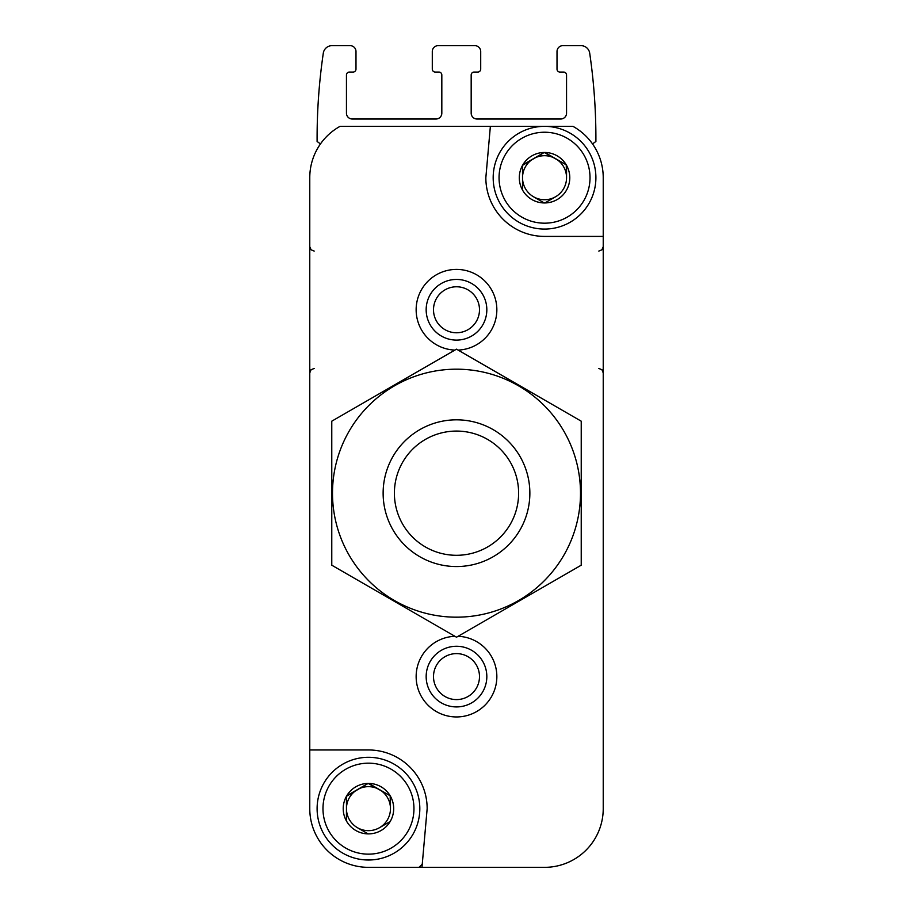 <?xml version="1.0" encoding="UTF-8"?>
<svg xmlns="http://www.w3.org/2000/svg" width="913" height="913" viewBox="0 0 913 913"><rect width="100%" height="100%" fill="white"/><g stroke="black" fill="none" stroke-linecap="round" stroke-linejoin="round"><path stroke-width="1.37" d="M346.449 821.004L346.449 796.307L346.449 821.004A25.233 25.233 0 0 1 346.449 796.307L368.156 783.422L346.757 795.771A25.233 25.233 0 0 1 368.156 783.422L390.159 795.771L368.772 783.422A25.233 25.233 0 0 1 390.159 795.771L390.467 808.656A22.015 22.015 0 0 1 379.466 827.714L390.159 821.54L379.466 827.714A22.015 22.015 0 0 1 357.451 827.714L368.156 833.889L357.451 827.714A22.015 22.015 0 0 1 357.451 789.597A22.015 22.015 0 0 1 390.467 808.656L390.467 796.307A25.233 25.233 0 0 1 390.467 821.004L390.159 821.54A25.233 25.233 0 0 1 368.772 833.889L368.156 833.889A25.233 25.233 0 0 1 346.757 821.54L346.449 821.004M522.533 190.064L522.533 165.356L522.533 190.064A25.233 25.233 0 0 1 522.533 165.356L544.228 152.471L522.841 164.819A25.233 25.233 0 0 1 544.228 152.471L566.243 164.819L544.844 152.471A25.233 25.233 0 0 1 566.243 164.819L566.551 177.704A22.015 22.015 0 0 1 555.549 196.774L544.844 202.948L555.549 196.774A22.015 22.015 0 0 1 533.534 196.774L544.228 202.948L533.534 196.774A22.015 22.015 0 0 1 533.534 158.645A22.015 22.015 0 0 1 566.551 177.704L566.551 165.356A25.233 25.233 0 0 1 566.551 190.064L566.243 190.6A25.233 25.233 0 0 1 544.844 202.948L544.228 202.948A25.233 25.233 0 0 1 522.841 190.6L522.533 190.064M422 867.053L427.158 808.656A58.694 58.694 0 0 0 368.464 749.961L309.769 749.961L309.769 808.656A58.694 58.694 0 0 0 368.464 867.35L544.536 867.35A58.694 58.694 0 0 0 603.231 808.656L603.231 177.704A58.694 58.694 0 0 0 572.953 126.348L340.047 126.348A58.694 58.694 0 0 0 309.769 177.704L309.769 808.656M496.855 867.35L544.536 867.35M426.166 676.601A30.334 30.334 0 0 1 471.667 650.33A30.334 30.334 0 0 1 471.667 702.862A30.334 30.334 0 0 1 426.166 676.601M490.372 126.348L485.842 177.704A58.694 58.694 0 0 0 544.536 236.399L603.231 236.399L603.231 177.704M458.098 636.281A40.355 40.355 0 0 1 496.832 677.663A40.355 40.355 0 0 1 455.964 716.945A40.355 40.355 0 0 1 416.145 676.601A40.355 40.355 0 0 1 454.902 636.281M454.902 350.09A40.355 40.355 0 0 1 416.145 309.769A40.355 40.355 0 0 1 455.964 269.415A40.355 40.355 0 0 1 496.832 308.708A40.355 40.355 0 0 1 458.098 350.09M592.754 144.243A7.338 7.338 0 0 1 595.892 141.641A586.933 586.933 0 0 0 589.707 53.182A8.799 8.799 0 0 0 580.999 45.65L562.876 45.65A5.866 5.866 0 0 0 557.01 51.516L557.01 69.126A2.933 2.933 0 0 0 559.943 72.059L563.618 72.059A2.933 2.933 0 0 1 566.551 74.992L566.551 113.144A5.866 5.866 0 0 1 560.685 119.021L477.043 119.021A5.866 5.866 0 0 1 471.176 113.144L471.176 74.992A2.933 2.933 0 0 1 474.109 72.059L477.773 72.059A2.933 2.933 0 0 0 480.706 69.126L480.706 51.516A5.866 5.866 0 0 0 474.84 45.65L438.16 45.65A5.866 5.866 0 0 0 432.294 51.516L432.294 69.126A2.933 2.933 0 0 0 435.227 72.059L438.891 72.059A2.933 2.933 0 0 1 441.824 74.992L441.824 113.144A5.866 5.866 0 0 1 435.958 119.021L352.315 119.021A5.866 5.866 0 0 1 346.449 113.144L346.449 74.992A2.933 2.933 0 0 1 349.382 72.059L353.057 72.059A2.933 2.933 0 0 0 355.99 69.126L355.99 51.516A5.866 5.866 0 0 0 350.124 45.65L332.001 45.65A8.799 8.799 0 0 0 323.293 53.182A586.933 586.933 0 0 0 317.108 141.641A7.338 7.338 0 0 1 320.246 144.243M426.166 309.769A30.334 30.334 0 0 1 471.667 283.498A30.334 30.334 0 0 1 471.667 336.03A30.334 30.334 0 0 1 426.166 309.769M422.251 864.257L418.907 867.35M499.057 177.704A45.49 45.49 0 0 1 567.281 138.32A45.49 45.49 0 0 1 567.281 217.1A45.49 45.49 0 0 1 499.057 177.704M493.18 177.704A51.356 51.356 0 0 1 570.214 133.23A51.356 51.356 0 0 1 570.214 222.19A51.356 51.356 0 0 1 493.18 177.704M322.974 808.656A45.49 45.49 0 0 1 391.209 769.26A45.49 45.49 0 0 1 391.209 848.051A45.49 45.49 0 0 1 322.974 808.656M317.108 808.656A51.356 51.356 0 0 1 394.142 764.181A51.356 51.356 0 0 1 394.142 853.13A51.356 51.356 0 0 1 317.108 808.656M394.393 493.18A62.107 62.107 0 0 1 487.553 439.393A62.107 62.107 0 0 1 487.553 546.978A62.107 62.107 0 0 1 394.393 493.18M383.129 493.18A73.371 73.371 0 0 1 493.18 429.646A73.371 73.371 0 0 1 493.18 556.725A73.371 73.371 0 0 1 383.129 493.18M331.773 421.178L331.773 565.193L456.5 637.206L581.227 565.193L581.227 421.178L456.5 349.165L331.773 421.178M456.5 617.177A123.985 123.985 0 0 0 563.88 431.187A123.985 123.985 0 0 0 349.12 431.187A123.985 123.985 0 0 0 456.5 617.177M433.504 309.769A22.996 22.996 0 0 1 467.992 289.855A22.996 22.996 0 0 1 467.992 329.684A22.996 22.996 0 0 1 433.504 309.769M433.504 676.601A22.996 22.996 0 0 1 467.992 656.687A22.996 22.996 0 0 1 467.992 696.516A22.996 22.996 0 0 1 433.504 676.601M314.175 251.075L311.082 249.808L309.769 246.67M314.175 368.464L311.082 369.731L309.769 372.858M598.825 251.075L601.918 249.808L603.231 246.67M598.825 368.464L601.918 369.731L603.231 372.858"/></g></svg>
